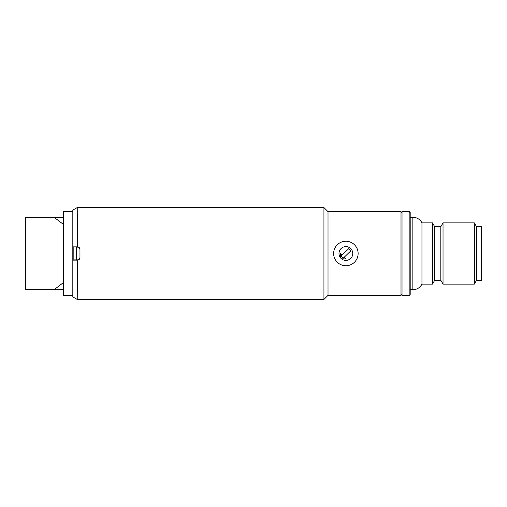<?xml version="1.0" encoding="UTF-8"?>
<svg xmlns="http://www.w3.org/2000/svg" width="507" height="507" viewBox="0 0 507 507"><rect width="100%" height="100%" fill="white"/><g stroke="black" fill="none" stroke-linecap="round" stroke-linejoin="round"><path stroke-width="0.76" d="M77.413 259.882C78.965 259.723 79.814 258.874 79.96 257.328C79.814 258.874 78.965 259.723 77.413 259.882L73.838 259.882L73.838 246.865L77.413 247.118C78.965 247.277 79.814 248.126 79.96 249.672C79.814 248.126 78.965 247.277 77.413 247.118M72.818 211.394L63.629 211.394L63.629 295.606L72.818 295.606M63.629 217.769L25.35 217.769L25.35 289.231L63.629 289.231M63.629 282.424L54.737 289.231M54.737 217.769L63.629 224.576M76.392 259.882L76.392 247.118M410.195 217.262L412.85 217.262A10.21 10.21 180 0 1 421.963 222.877L421.963 284.123L432.484 284.123L432.484 222.877L434.695 226.705L434.695 280.295L440.817 280.295L443.029 284.123L474.337 284.123L474.337 222.877L443.029 222.877L443.029 284.123L474.337 284.123L476.548 280.295L476.548 226.705L474.337 222.877L476.548 226.705L481.65 226.705L481.65 280.295L476.548 280.295L474.337 284.123M440.817 280.295L440.817 226.705L434.695 226.705L432.484 222.877L421.963 222.877C419.98 219.29 416.944 217.421 412.85 217.262L412.85 289.738L410.195 289.738L412.85 289.738A10.21 10.21 0 0 0 421.963 284.123L432.484 284.123L434.695 280.295L440.817 280.295L443.029 284.123M402.026 295.353L402.026 211.647L409.174 211.647A1.02 1.02 180 0 1 410.195 212.667L410.195 294.333A1.02 1.02 0 0 1 409.174 295.353L402.026 295.353L409.174 295.353L409.174 211.647L410.195 212.667M440.817 226.705L443.029 222.877L440.817 226.705M338.993 253.354A6.889 6.889 0 0 1 346.028 246.611A6.889 6.889 0 0 1 348.759 259.761A6.889 6.889 0 0 1 338.993 253.354M340.47 253.386L340.381 257.645A6.889 6.889 0 0 1 345.882 246.611A6.889 6.889 0 0 1 348.822 259.73A6.889 6.889 0 0 1 341.509 258.824L345.768 258.912L344.177 257.252L343.074 258.317L340.951 256.105L342.06 255.04L340.47 253.386M342.06 255.04L348.696 248.684L350.812 250.895L344.177 257.252M333.631 253.5A12.25 12.25 0 0 1 345.882 241.25A12.25 12.25 0 0 1 358.132 253.5A12.25 12.25 0 0 1 345.882 265.75A12.25 12.25 0 0 1 333.631 253.5M79.96 249.419L79.96 257.581C79.814 259.128 78.965 259.983 77.413 260.135L77.235 299.434L323.935 299.434L323.935 207.566L77.235 207.566L77.413 246.865C78.965 247.017 79.814 247.866 79.96 249.419M77.235 260.135L72.818 260.135L72.818 296.887L77.235 299.434M323.935 299.434L328.016 295.353L328.016 211.647L323.935 207.566M328.016 295.353L401.005 295.353L401.005 211.647L328.016 211.647M77.235 207.566L72.818 210.113L72.818 246.865L77.235 246.865M72.818 246.865L72.818 260.135M412.85 289.738C416.944 289.579 419.98 287.71 421.963 284.123M476.548 280.295L481.65 280.295M434.695 280.295L432.484 284.123M402.026 212.667L401.005 211.647M402.026 294.333L401.005 295.353"/></g></svg>
